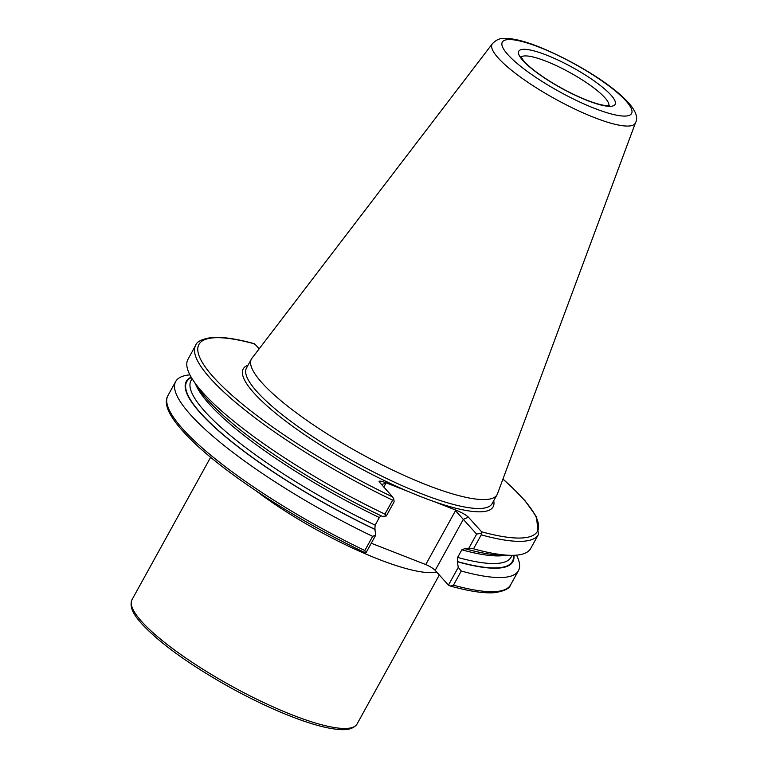 <?xml version="1.0" encoding="UTF-8"?>
<svg xmlns="http://www.w3.org/2000/svg" width="768" height="768" viewBox="0 0 768 768"><rect width="100%" height="100%" fill="white"/><g stroke="black" fill="none" stroke-linecap="round" stroke-linejoin="round"><path stroke-width="1.15" d="M476.621 534.115L481.296 533.155L481.248 534.845L473.53 548.813L468.806 548.275L476.621 534.115L463.325 519.37L435.158 570.384A8.035 1.718 28.9 0 0 425.75 564.557L371.27 543.245M425.75 564.557L455.482 510.691L456.365 510.317L433.795 501.485A142.714 30.509 -151.1 0 1 421.325 496.838A142.714 30.509 -151.1 0 1 408.173 491.453L385.603 482.621L385.834 483.427L383.789 487.133M492.403 43.699L251.942 358.262A140.304 29.99 28.9 0 0 251.424 359.059A140.304 29.99 28.9 0 0 301.776 416.784A140.304 29.99 28.9 0 0 426.49 484.848A140.304 29.99 28.9 0 0 497.078 494.669A140.304 29.99 28.9 0 0 497.472 493.795L635.52 122.707C645.571 105.389 586.637 66.154 538.579 46.685C525.61 41.558 514.973 38.794 506.688 38.4L501.792 38.65C498.874 38.659 495.744 40.349 492.403 43.699A81.782 17.482 28.9 0 0 520.522 77.146A81.782 17.482 28.9 0 0 594.144 117.485A81.782 17.482 28.9 0 0 635.52 122.707M392.64 500.17L393.763 498.893L394.128 501.83L386.314 515.99L382.32 516.374A186.528 39.878 28.9 0 1 198.403 388.253L193.085 380.246A195.734 41.846 28.9 0 0 384.931 514.138L392.64 500.17A195.734 41.846 28.9 0 1 195.677 345.322C196.752 341.568 202.128 338.966 211.805 337.498C222.25 336.701 236.486 338.774 254.515 343.747M254.227 344.275L254.774 343.949A193.325 41.328 28.9 0 0 213.706 377.405A193.325 41.328 28.9 0 0 392.669 496.982L393.763 498.893M195.677 345.322L187.968 359.299A195.734 41.846 28.9 0 0 193.085 380.246M386.314 515.99L384.931 514.138M381.187 515.837L379.344 517.517L375.139 525.139L374.87 529.267L375.763 535.094L365.962 552.854L365.078 552.682C317.088 529.642 273.571 504.019 234.518 475.805C219.734 465.014 207.091 454.771 196.589 445.066C169.574 419.587 162.797 404.592 167.894 395.654A195.734 41.846 28.9 0 0 364.858 550.502L372.662 536.352L375.763 535.094M191.155 377.136A186.528 39.878 28.9 0 0 375.072 529.498M189.898 374.861A195.734 41.846 28.9 0 0 175.699 381.514A195.734 41.846 28.9 0 0 372.662 536.352M365.434 552.787L364.858 550.502M254.774 343.949L259.162 348.816M392.669 496.982L379.066 481.68M379.517 482.39C378.298 480.614 380.323 480.691 385.603 482.621M456.365 510.317C462.029 512.669 466.051 514.963 468.432 517.19L463.325 519.37L455.482 510.691M481.296 533.155L481.584 531.782L468.432 517.19M473.53 548.813A195.734 41.846 28.9 0 0 510.24 555.322A195.734 41.846 28.9 0 0 530.688 548.496L538.406 534.518L536.429 516.701L525.005 500.688L512.266 487.498L502.963 479.05M458.256 567.379L461.27 571.027L453.466 585.178L450.346 586.032L448.454 585.139L458.256 567.379L457.363 561.552L457.632 557.424L461.837 549.802L464.813 548.659A186.528 39.878 28.9 0 0 500.63 555.091L510.24 555.322M464.813 548.659L468.806 548.275M457.565 561.782A186.528 39.878 28.9 0 0 513.898 555.302M461.27 571.027A195.734 41.846 28.9 0 0 518.429 570.71A195.734 41.846 28.9 0 0 516.49 555.149M435.158 570.384L448.454 585.139M381.36 484.435L385.834 483.427M436.723 572.112A128.554 27.485 -151.1 0 1 378.403 559.19A128.554 27.485 -151.1 0 1 255.917 490.752M439.315 574.992L357.062 723.994A128.554 27.485 -151.1 0 1 262.502 701.981A128.554 27.485 -151.1 0 1 141.811 621.667A128.554 27.485 -151.1 0 1 131.981 599.741L210.614 457.306M608.87 105.542A50.218 10.733 28.9 0 0 545.962 61.181A50.218 10.733 28.9 0 0 521.126 57.11M248.054 365.165A142.714 30.509 28.9 0 0 280.205 416.89A142.714 30.509 28.9 0 0 408.173 491.453M251.424 359.059L246.49 367.997A140.304 29.99 28.9 0 0 296.842 425.712A140.304 29.99 28.9 0 0 421.565 493.786A140.304 29.99 28.9 0 0 492.144 503.606L497.078 494.669M594.432 108.326A73.834 15.782 28.9 0 0 625.93 100.896A73.834 15.782 28.9 0 0 539.443 47.299A73.834 15.782 28.9 0 0 507.946 54.72A73.834 15.782 28.9 0 0 594.432 108.326M587.434 100.56A55.037 11.77 28.9 0 0 610.915 95.021A55.037 11.77 28.9 0 0 546.442 55.066A55.037 11.77 28.9 0 0 522.96 60.595A55.037 11.77 28.9 0 0 587.434 100.56M195.533 383.933A182.784 39.072 28.9 0 0 379.344 517.517M192.077 378.662L191.069 380.477A182.784 39.072 28.9 0 0 375.139 525.139M191.376 377.52A186 39.763 28.9 0 0 374.87 529.267M433.795 501.485A142.714 30.509 28.9 0 0 493.709 500.774M481.584 531.782A193.325 41.328 28.9 0 0 502.925 479.165M481.248 534.845A195.734 41.846 28.9 0 0 538.406 534.518M461.837 549.802A182.784 39.072 28.9 0 0 505.814 555.216M457.632 557.424A182.784 39.072 28.9 0 0 511.114 557.155L512.112 555.341M457.363 561.552A186 39.763 28.9 0 0 513.456 555.312M453.466 585.178A195.734 41.846 28.9 0 0 510.614 584.851L518.429 570.71M357.062 723.994C351.715 731.52 340.109 729.994 330.336 728.352C322.032 726.835 312.326 724.118 301.219 720.192C279.293 712.368 255.696 701.52 230.438 687.638C190.013 665.011 160.522 643.814 141.946 624.029C136.214 617.462 128.477 608.515 131.981 599.741M609.36 105.427L605.76 105.542C601.325 105.11 595.037 103.325 586.915 100.186C572.918 94.608 559.008 87.302 545.194 78.288C534.528 71.155 527.165 65.107 523.104 60.144L520.963 56.63M167.894 395.654L175.699 381.514M510.614 584.851C509.549 588.605 504.173 591.216 494.486 592.675C483.763 593.501 469.046 591.283 450.346 586.032"/></g></svg>
